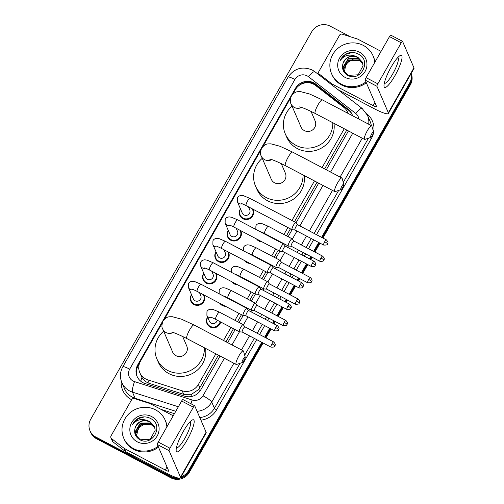<?xml version="1.0" encoding="UTF-8"?>
<svg xmlns="http://www.w3.org/2000/svg" width="504" height="504" viewBox="0 0 504 504"><rect width="100%" height="100%" fill="white"/><g stroke="black" fill="none" stroke-linecap="round" stroke-linejoin="round"><path stroke-width="0.76" d="M269.621 236.168A7.226 6.974 156.7 0 1 269.52 236.597M262.25 241.964A7.226 6.974 156.7 0 1 256.599 238.991M257.387 257.626A7.226 6.974 156.7 0 1 257.279 258.048M250.009 263.416A7.226 6.974 156.7 0 1 244.358 260.448M245.146 279.077A7.226 6.974 156.7 0 1 245.045 279.506M237.775 284.867A7.226 6.974 156.7 0 1 232.124 281.9M232.911 300.529A7.226 6.974 156.7 0 1 232.81 300.957M225.54 306.325A7.226 6.974 156.7 0 1 219.889 303.351M220.67 321.987A7.226 6.974 156.7 0 1 206.987 323.618A7.226 6.974 156.7 0 1 207.617 317.073M203.893 294.953A7.226 6.974 156.7 0 1 193.99 304.555A7.226 6.974 156.7 0 1 191.507 294.67M216.134 273.496A7.226 6.974 156.7 0 1 206.224 283.103A7.226 6.974 156.7 0 1 203.748 273.212M252.844 209.135A7.226 6.974 156.7 0 1 242.934 218.736A7.226 6.974 156.7 0 1 240.458 208.851M240.603 230.586A7.226 6.974 156.7 0 1 230.7 240.194A7.226 6.974 156.7 0 1 228.218 230.309M228.369 252.044A7.226 6.974 156.7 0 1 218.465 261.645A7.226 6.974 156.7 0 1 215.983 251.761M348.081 113.4A13.551 13.079 -23.3 0 0 347.71 112.417A13.551 13.079 -23.3 0 0 343.822 107.402L315.636 85.497A13.551 13.079 -23.3 0 0 313.702 84.25A13.551 13.079 -23.3 0 0 295.338 89.699L292.767 94.198M162.175 323.152L140.503 361.147A13.551 13.079 -23.3 0 0 139.791 372.676L141.933 377.401C143.659 380.293 146.103 382.284 149.272 383.368L183.689 394.349L191.533 394.279L198.544 389.573L199.804 387.74L218.396 355.137M226.012 341.788L233.472 328.709M237.504 321.647L241.466 314.691M245.498 307.629L245.713 307.257M249.738 300.189L253.707 293.24M257.739 286.171L257.947 285.806M261.979 278.737L265.942 271.788M269.974 264.72L270.182 264.348M274.214 257.279L278.183 250.331M282.209 243.262L282.423 242.897M286.455 235.828L290.417 228.879M294.449 221.81L317.003 182.272M324.614 168.922L346.777 130.07M139.791 372.676A13.551 13.079 -23.3 0 0 147.754 379.827L182.171 390.814A13.551 13.079 -23.3 0 0 198.393 384.47L215.882 353.814M223.493 340.465L230.952 327.386M234.984 320.323L238.953 313.368M242.978 306.306L243.193 305.934M247.225 298.866L251.187 291.917M255.219 284.848L255.427 284.483M259.459 277.414L263.422 270.465M267.454 263.397L267.668 263.025M271.694 255.956L275.663 249.007M279.695 241.939L279.903 241.573M283.935 234.505L287.897 227.556M291.929 220.487L314.483 180.949M322.1 167.599L344.257 128.747M290.556 98.078L262.993 146.399M260.782 150.28L164.392 319.271M352.567 115.763A13.551 13.079 -23.3 0 0 352.057 114.345A13.551 13.079 -23.3 0 0 348.169 109.33L315.756 84.13A13.551 13.079 -23.3 0 0 313.822 82.883A13.551 13.079 -23.3 0 0 295.457 88.332L137.743 364.833A13.551 13.079 -23.3 0 0 137.038 376.356A13.551 13.079 -23.3 0 0 144.995 383.512L184.577 396.144A13.551 13.079 -23.3 0 0 200.8 389.8L220.072 356.019M297.832 86.524A13.551 13.079 156.7 0 1 314.194 83.752A13.551 13.079 156.7 0 1 316.134 85.006L348.548 110.2A13.551 13.079 156.7 0 1 352.233 114.78M411.062 73.678A13.551 13.079 156.7 0 1 409.639 83.009L321.602 237.352M176.621 477.635A13.551 13.079 156.7 0 1 170.169 476.104L95.823 437.037A13.551 13.079 156.7 0 1 90.002 430.775A13.551 13.079 156.7 0 1 90.714 419.252L311.818 31.607A13.551 13.079 156.7 0 1 330.189 26.158L350.324 36.742M261.746 342.292L188.534 470.648A13.551 13.079 156.7 0 1 181.112 476.828M318.692 242.462L313.608 251.37M310.697 256.479L309.362 258.81M306.451 263.913L301.367 272.828M298.456 277.931L297.127 280.262M294.216 285.365L289.132 294.279M286.222 299.382L284.892 301.72M281.975 306.823L276.891 315.737M273.981 320.84L272.651 323.171M269.741 328.274L264.657 337.189M411.157 73.515A13.551 13.079 156.7 0 1 410.017 83.878L322.27 237.705L410.017 83.878A13.551 13.079 156.7 0 0 411.157 73.515M263.088 342.997L189.284 472.393A13.551 13.079 156.7 0 1 170.919 477.842L96.573 438.776L96.201 437.907A13.551 13.079 156.7 0 1 90.38 431.644A13.551 13.079 156.7 0 0 96.201 437.907L170.541 476.973L96.201 437.907L95.823 437.037M189.284 472.393L188.906 471.524A13.551 13.079 156.7 0 1 180.344 478.05A13.551 13.079 156.7 0 0 188.906 471.524L262.414 342.644L188.906 471.524L188.534 470.648M179.619 478.22A13.551 13.079 156.7 0 1 170.541 476.973A13.551 13.079 156.7 0 0 179.619 478.22M319.36 242.808L314.276 251.723L319.36 242.808M311.365 256.832L310.036 259.163L311.365 256.832M307.125 264.266L302.041 273.181L307.125 264.266M299.13 278.284L297.795 280.615L299.13 278.284M294.884 285.718L289.8 294.632L294.884 285.718M286.889 299.735L285.56 302.066L286.889 299.735M282.649 307.175L277.565 316.084L282.649 307.175M274.655 321.193L273.326 323.524L274.655 321.193M270.409 328.627L265.325 337.541L270.409 328.627M227.682 342.67L235.148 329.591M239.173 322.522L243.148 315.561A4.064 0.838 117.7 0 1 243.079 315.542A4.064 0.838 117.7 0 1 242.985 315.428A4.064 0.838 117.7 0 1 244.553 310.962A4.064 0.838 117.7 0 1 246.866 308.341A4.064 0.838 117.7 0 1 246.922 308.391A4.064 0.838 117.7 0 1 246.96 308.454M247.105 308.618L247.382 308.139M251.414 301.071L255.383 294.109M259.346 287.167L259.617 286.682M263.649 279.613L267.624 272.651A4.064 0.838 117.7 0 1 267.555 272.632A4.064 0.838 117.7 0 1 267.46 272.519A4.064 0.838 117.7 0 1 269.023 268.052A4.064 0.838 117.7 0 1 271.335 265.438A4.064 0.838 117.7 0 1 271.398 265.482A4.064 0.838 117.7 0 1 271.435 265.551M271.58 265.709L271.858 265.23M275.89 258.161L279.859 251.2M283.815 244.257L284.092 243.772M288.124 236.71L292.093 229.748A4.064 0.838 117.7 0 1 292.03 229.723A4.064 0.838 117.7 0 1 291.929 229.61A4.064 0.838 117.7 0 1 293.498 225.149A4.064 0.838 117.7 0 1 295.81 222.529A4.064 0.838 117.7 0 1 295.867 222.573A4.064 0.838 117.7 0 1 295.911 222.642M296.056 222.806L318.673 183.147M326.29 169.798L348.447 130.946M137.233 376.79A13.551 13.079 156.7 0 1 138.121 365.702L139.558 363.182M96.573 438.776A13.551 13.079 156.7 0 1 90.752 432.514L90.002 430.775M411.195 73.452A13.551 13.079 156.7 0 1 410.388 84.748L322.944 238.058M320.027 243.161L314.943 252.076M312.033 257.179L310.703 259.516M307.793 264.619L302.709 273.533M299.798 278.636L298.469 280.967M295.558 286.07L290.474 294.985M287.563 300.088L286.228 302.419M283.317 307.528L278.233 316.436M275.323 321.546L273.993 323.877M271.083 328.98L265.999 337.894M365.961 81.862A22.585 21.798 156.7 0 1 341.277 84.155A22.585 21.798 156.7 0 1 331.575 73.723A22.585 21.798 156.7 0 1 337.422 48.768A22.585 21.798 156.7 0 1 363.371 45.429A22.585 21.798 156.7 0 1 373.073 55.862A22.585 21.798 156.7 0 1 374.718 62.502M366.332 82.738A22.585 21.798 156.7 0 1 341.655 85.025A22.585 21.798 156.7 0 1 331.953 74.592L331.575 73.723M359.528 52.17A14.729 14.213 156.7 0 1 365.079 71.492A14.729 14.213 156.7 0 1 345.127 77.414A14.729 14.213 156.7 0 1 339.57 58.092A14.729 14.213 156.7 0 1 359.528 52.17M347.344 75.102C360.209 82.958 372.185 60.921 358.779 54.287C355.244 52.303 351.521 51.956 347.603 53.241C344.219 54.69 341.781 57.059 340.301 60.348C344.226 55.282 349.247 53.909 355.377 56.234A10.212 9.853 156.7 0 0 343.022 63.435C341.643 68.38 343.085 72.267 347.344 75.102M362.332 62.219L357.96 57.525C351.061 54.911 346.084 56.876 343.022 63.435M362.527 62.748L358.401 58.565L348.151 58.685L343.06 67.208L343.797 70.806L348.119 75.38L358.174 74.794L363.069 65.81L362.256 62.042L357.809 57.185L355.377 56.234M362.59 62.924L358.552 58.911L348.296 59.031L343.205 67.555L343.873 70.982M362.792 63.655L359.144 60.291L348.894 60.411L343.804 68.935L344.213 71.65M362.748 63.473L358.999 59.945L348.743 60.064L343.652 68.588L344.125 71.486M344.509 72.141A10.212 9.853 156.7 0 1 344.434 71.801L344.509 72.141M344.434 71.801L346.009 63.573L353.424 59.05M373.073 55.862L373.445 56.731A22.585 21.798 156.7 0 1 374.951 62.099M352.227 52.479L345.801 54.319L340.301 60.348M391.148 67.057A18.068 3.736 -62.3 0 1 399.634 55.887A18.068 3.736 -62.3 0 1 401.631 60.077A18.068 3.736 -62.3 0 1 394.89 75.764A18.068 3.736 -62.3 0 1 383.991 85.661A18.068 3.736 -62.3 0 1 391.148 67.057M384.319 83.128A14.458 2.986 117.7 0 0 384.489 83.255A14.458 2.986 117.7 0 0 392.711 73.943A14.458 2.986 117.7 0 0 397.94 57.664A14.458 2.986 117.7 0 0 397.738 57.595M332.583 85.46L331.909 83.891L319.423 74.189A2.262 2.18 -23.3 0 1 318.893 71.429L339.551 35.223A2.262 2.18 -23.3 0 1 342.254 34.165L357.5 39.029A2.262 2.18 -23.3 0 1 357.859 39.18L381.068 51.377M337.957 89.636L374.548 108.864A18.068 2.917 -150.3 0 0 388.376 113.463A18.068 2.917 -150.3 0 0 388.326 112.732L376.948 86.297L365.211 80.13L376.589 106.565A4.517 0.731 29.7 0 1 376.601 106.747A4.517 0.731 29.7 0 1 373.143 105.601L332.231 84.099L332.936 85.73M388.376 113.463L413.998 68.544A18.068 2.917 -150.3 0 0 413.948 67.813L402.57 41.378A2.262 0.466 117.7 0 0 402.52 41.315A2.262 0.466 117.7 0 0 401.234 42.771L389.498 36.603A2.262 0.466 -62.3 0 1 390.783 35.148A2.262 0.466 -62.3 0 1 390.833 35.211M365.211 80.13A2.262 0.466 -62.3 0 1 366.08 77.647L377.824 83.815L401.234 42.771M377.824 83.815A2.262 0.466 117.7 0 0 376.948 86.297M366.08 77.647L389.498 36.603M331.909 83.891A2.262 2.18 -23.3 0 0 332.231 84.099M371.687 133.894A3.163 0.655 117.7 0 0 370.705 137.453A3.163 0.655 117.7 0 0 372.343 135.418A3.163 0.655 117.7 0 0 373.577 131.985A3.163 0.655 117.7 0 0 371.687 133.894M370.705 137.453L364.909 139.4A7.68 1.588 -62.3 0 1 364.531 139.4A7.68 1.588 -62.3 0 1 367.309 130.75A7.68 1.588 -62.3 0 1 371.675 125.798A7.68 1.588 -62.3 0 1 371.895 126.107L373.577 131.985M299.445 106.942C301.411 107.05 306.671 109.236 315.233 113.495A7.68 1.588 117.7 0 1 318.011 104.845A7.68 1.588 117.7 0 1 322.377 99.893L309.714 94.046L300.642 91.627C297.184 91.816 295.438 90.972 291.4 95.987C290.052 99.679 289.945 102.325 291.085 103.918L301.039 127.052A7.68 7.409 -23.3 0 0 313.16 129.465A7.68 7.409 -23.3 0 0 315.145 120.979L311.006 111.359M332.798 122.718A24.847 23.978 156.7 0 1 320.846 144.339A24.847 23.978 156.7 0 1 295.942 145.316A24.847 23.978 156.7 0 1 285.27 133.837A24.847 23.978 156.7 0 1 292.024 106.105M333.976 123.341A24.847 23.978 156.7 0 1 323.398 146.859A24.847 23.978 156.7 0 1 297.347 148.579A24.847 23.978 156.7 0 1 286.675 137.101L285.27 133.837M341.914 186.096A3.163 0.655 117.7 0 0 340.924 189.655A3.163 0.655 117.7 0 0 342.569 187.62A3.163 0.655 117.7 0 0 343.804 184.187A3.163 0.655 117.7 0 0 341.914 186.096M340.924 189.655L335.135 191.602A7.68 1.588 -62.3 0 1 334.757 191.602A7.68 1.588 -62.3 0 1 337.535 182.952A7.68 1.588 -62.3 0 1 341.901 178A7.68 1.588 -62.3 0 1 342.115 178.309L343.804 184.187M269.672 159.144C271.631 159.251 276.898 161.438 285.459 165.696A7.68 1.588 117.7 0 1 288.231 157.046A7.68 1.588 117.7 0 1 292.603 152.095L279.941 146.248L270.868 143.829C267.41 144.018 265.658 143.174 261.626 148.189C260.272 151.88 260.171 154.526 261.305 156.12L271.265 179.254A7.68 7.409 -23.3 0 0 283.38 181.667A7.68 7.409 -23.3 0 0 285.371 173.181L281.232 163.561M303.017 174.919A24.847 23.978 156.7 0 1 291.073 196.541A24.847 23.978 156.7 0 1 266.169 197.518A24.847 23.978 156.7 0 1 255.496 186.039A24.847 23.978 156.7 0 1 262.25 158.306M304.196 175.543A24.847 23.978 156.7 0 1 293.624 199.061A24.847 23.978 156.7 0 1 267.574 200.781A24.847 23.978 156.7 0 1 256.901 189.302L255.496 186.039M243.312 358.968A3.163 0.655 117.7 0 0 242.323 362.527A3.163 0.655 117.7 0 0 243.968 360.486A3.163 0.655 117.7 0 0 245.196 357.053A3.163 0.655 117.7 0 0 243.312 358.968M242.323 362.527L236.527 364.474A7.68 1.588 -62.3 0 1 236.156 364.468A7.68 1.588 -62.3 0 1 238.928 355.824A7.68 1.588 -62.3 0 1 243.3 350.872A7.68 1.588 -62.3 0 1 243.514 351.181L245.196 357.053M171.064 332.016C173.029 332.123 178.29 334.303 186.852 338.562A7.68 1.588 117.7 0 1 189.63 329.918A7.68 1.588 117.7 0 1 193.996 324.967L181.339 319.114L172.267 316.701C168.802 316.89 167.057 316.046 163.019 321.061C161.671 324.752 161.564 327.398 162.704 328.992L172.658 352.126A7.68 7.409 -23.3 0 0 184.779 354.533A7.68 7.409 -23.3 0 0 186.77 346.053L182.624 336.433M204.416 347.791A24.847 23.978 156.7 0 1 192.471 369.413A24.847 23.978 156.7 0 1 167.561 370.383A24.847 23.978 156.7 0 1 156.889 358.911A24.847 23.978 156.7 0 1 163.643 331.178M205.594 348.409A24.847 23.978 156.7 0 1 195.023 371.927A24.847 23.978 156.7 0 1 168.966 373.653A24.847 23.978 156.7 0 1 158.294 362.174L156.889 358.911M248.434 206.816L249.738 209.847A4.064 3.925 156.7 0 1 244.018 214.937A4.064 3.925 156.7 0 1 242.267 213.06L237.359 201.663L237.416 197.914C237.894 196.522 239.243 195.697 241.441 195.451L243.596 195.741L249.877 198.387A4.064 0.838 117.7 0 0 247.565 201.008A4.064 0.838 117.7 0 0 247.439 201.228A4.064 0.838 117.7 0 0 246.097 205.588L292.03 229.723M252.139 208.763A6.779 6.539 156.7 0 1 243.067 218.131A6.779 6.539 156.7 0 1 240.578 209.129M297.675 224.797A2.936 0.605 117.7 0 0 297.631 224.759A2.936 0.605 117.7 0 0 295.961 226.655A2.936 0.605 117.7 0 0 294.834 229.874A2.936 0.605 117.7 0 0 294.903 229.956A2.936 0.605 117.7 0 0 294.953 229.975M236.2 228.274L237.497 231.298A4.064 3.925 156.7 0 1 231.777 236.395A4.064 3.925 156.7 0 1 230.032 234.518L225.124 223.114L225.175 219.372C225.66 217.974 227.002 217.155 229.207 216.903L231.361 217.199L237.642 219.845A4.064 0.838 117.7 0 0 235.324 222.466A4.064 0.838 117.7 0 0 235.204 222.686A4.064 0.838 117.7 0 0 233.856 227.039L279.789 251.181A4.064 0.838 117.7 0 0 279.865 251.2L282.687 251.427M239.898 230.215A6.779 6.539 156.7 0 1 230.826 239.589A6.779 6.539 156.7 0 1 228.337 230.58M283.67 244.094A4.064 0.838 117.7 0 0 283.632 244.031A4.064 0.838 117.7 0 0 283.576 243.98A4.064 0.838 117.7 0 0 281.264 246.601A4.064 0.838 117.7 0 0 279.695 251.068A4.064 0.838 117.7 0 0 279.789 251.181M285.44 246.248A2.936 0.605 117.7 0 0 285.396 246.217A2.936 0.605 117.7 0 0 283.727 248.107A2.936 0.605 117.7 0 0 282.593 251.332A2.936 0.605 117.7 0 0 282.662 251.414A2.936 0.605 117.7 0 0 282.719 251.427M223.959 249.726L225.263 252.756A4.064 3.925 156.7 0 1 219.542 257.846A4.064 3.925 156.7 0 1 217.797 255.969L212.89 244.566L212.94 240.824C213.419 239.431 214.767 238.606 216.972 238.354L219.127 238.65L225.401 241.296A4.064 0.838 117.7 0 0 223.089 243.917A4.064 0.838 117.7 0 0 222.963 244.138A4.064 0.838 117.7 0 0 221.621 248.497L267.555 272.632M227.663 251.672A6.779 6.539 156.7 0 1 218.591 261.041A6.779 6.539 156.7 0 1 216.103 252.038M273.2 267.706A2.936 0.605 117.7 0 0 273.162 267.668A2.936 0.605 117.7 0 0 271.492 269.558A2.936 0.605 117.7 0 0 270.358 272.784A2.936 0.605 117.7 0 0 270.428 272.866A2.936 0.605 117.7 0 0 270.478 272.885M211.724 271.177L213.028 274.207A4.064 3.925 156.7 0 1 207.302 279.304A4.064 3.925 156.7 0 1 205.556 277.421L200.649 266.024L200.705 262.275C201.184 260.883 202.526 260.064 204.731 259.812L206.886 260.102L213.167 262.754A4.064 0.838 117.7 0 0 210.855 265.369A4.064 0.838 117.7 0 0 210.729 265.595A4.064 0.838 117.7 0 0 209.381 269.949L255.32 294.09A4.064 0.838 117.7 0 0 255.389 294.109L258.212 294.336A2.936 0.605 117.7 0 0 258.243 294.336M215.422 273.124A6.779 6.539 156.7 0 1 206.35 282.498A6.779 6.539 156.7 0 1 203.862 273.489M259.195 287.003A4.064 0.838 117.7 0 0 259.157 286.94A4.064 0.838 117.7 0 0 259.1 286.889A4.064 0.838 117.7 0 0 256.788 289.51A4.064 0.838 117.7 0 0 255.219 293.971A4.064 0.838 117.7 0 0 255.32 294.09M260.965 289.157A2.936 0.605 117.7 0 0 260.921 289.12A2.936 0.605 117.7 0 0 259.251 291.016A2.936 0.605 117.7 0 0 258.124 294.242A2.936 0.605 117.7 0 0 258.193 294.323L286.908 309.412C292.169 309.67 290.096 308.095 290.827 308.265A2.936 0.473 29.7 0 0 290.821 308.152A2.936 0.473 -150.3 0 0 287.973 306.104A2.936 0.605 117.7 0 0 286.908 309.412M199.483 292.635L200.787 295.665A4.064 3.925 156.7 0 1 195.067 300.756A4.064 3.925 156.7 0 1 193.322 298.878L188.414 287.475L188.464 283.733C188.95 282.341 190.292 281.516 192.496 281.264L194.651 281.56L200.926 284.206A4.064 0.838 117.7 0 0 198.614 286.826A4.064 0.838 117.7 0 0 198.494 287.047A4.064 0.838 117.7 0 0 197.146 291.406L243.079 315.542M203.188 294.575A6.779 6.539 156.7 0 1 194.116 303.95A6.779 6.539 156.7 0 1 191.627 294.941M248.724 310.609A2.936 0.605 117.7 0 0 248.686 310.577A2.936 0.605 117.7 0 0 247.017 312.467A2.936 0.605 117.7 0 0 245.883 315.693A2.936 0.605 117.7 0 0 245.952 315.775A2.936 0.605 117.7 0 0 246.009 315.788M292.169 238.896A4.064 0.838 117.7 0 0 292.131 238.827A4.064 0.838 117.7 0 0 292.074 238.783A4.064 0.838 117.7 0 0 289.598 241.693A4.064 0.838 117.7 0 0 288.193 245.864A4.064 0.838 117.7 0 0 288.288 245.977A4.064 0.838 117.7 0 0 288.364 246.002L291.186 246.223M260.581 241.088A6.779 6.539 156.7 0 1 257.928 239.69M292.131 238.827L293.92 241.025A2.936 0.605 117.7 0 0 293.895 241.013A2.936 0.605 117.7 0 0 292.226 242.909A2.936 0.605 117.7 0 0 291.091 246.128A2.936 0.605 117.7 0 0 291.161 246.21A2.936 0.605 117.7 0 0 291.218 246.229M266.112 234.322A4.064 3.925 156.7 0 1 266.024 234.757M269.086 235.891A6.779 6.539 156.7 0 1 268.978 236.313M279.928 260.348A4.064 0.838 117.7 0 0 279.89 260.284A4.064 0.838 117.7 0 0 279.833 260.234A4.064 0.838 117.7 0 0 277.358 263.145A4.064 0.838 117.7 0 0 275.953 267.322A4.064 0.838 117.7 0 0 276.053 267.435A4.064 0.838 117.7 0 0 276.123 267.454L278.951 267.681A2.936 0.605 117.7 0 1 278.926 267.668A2.936 0.605 117.7 0 1 278.857 267.586A2.936 0.605 117.7 0 1 279.985 264.361A2.936 0.605 117.7 0 1 281.654 262.471A2.936 0.605 117.7 0 1 281.698 262.502M248.346 262.54A6.779 6.539 156.7 0 1 245.694 261.148M253.871 255.78A4.064 3.925 156.7 0 1 253.783 256.215M256.845 257.342A6.779 6.539 156.7 0 1 256.744 257.764M267.693 281.805A4.064 0.838 117.7 0 0 267.656 281.736A4.064 0.838 117.7 0 0 267.599 281.692A4.064 0.838 117.7 0 0 265.123 284.603A4.064 0.838 117.7 0 0 263.718 288.773A4.064 0.838 117.7 0 0 263.812 288.887A4.064 0.838 117.7 0 0 263.888 288.905L266.711 289.132M236.111 283.991A6.779 6.539 156.7 0 1 233.453 282.599M269.464 283.96A2.936 0.605 117.7 0 0 269.419 283.922A2.936 0.605 117.7 0 0 267.75 285.812A2.936 0.605 117.7 0 0 266.616 289.038A2.936 0.605 117.7 0 0 266.685 289.12A2.936 0.605 117.7 0 0 266.742 289.139M241.637 277.231A4.064 3.925 156.7 0 1 241.548 277.666M244.61 278.794A6.779 6.539 156.7 0 1 244.509 279.222M255.459 303.257A4.064 0.838 117.7 0 0 255.421 303.194A4.064 0.838 117.7 0 0 255.358 303.143A4.064 0.838 117.7 0 0 252.882 306.054A4.064 0.838 117.7 0 0 251.483 310.225A4.064 0.838 117.7 0 0 251.578 310.338A4.064 0.838 117.7 0 0 251.654 310.363L254.476 310.59A2.936 0.605 117.7 0 1 254.451 310.577A2.936 0.605 117.7 0 1 254.381 310.495A2.936 0.605 117.7 0 1 255.509 307.27A2.936 0.605 117.7 0 1 257.185 305.374A2.936 0.605 117.7 0 1 257.223 305.411M223.871 305.449A6.779 6.539 156.7 0 1 221.218 304.051M229.402 298.689A4.064 3.925 156.7 0 1 229.307 299.118M232.376 300.252A6.779 6.539 156.7 0 1 232.268 300.674M217.161 320.141A4.064 3.925 156.7 0 1 209.425 321.281L206.898 315.409L206.949 311.661C207.434 310.269 208.776 309.45 210.981 309.198L213.135 309.488L219.41 312.14A4.064 0.838 117.7 0 0 216.978 314.981A4.064 0.838 117.7 0 0 215.536 319.221A4.064 0.838 117.7 0 0 215.63 319.334L239.343 331.796A4.064 0.838 117.7 0 0 239.413 331.815L242.235 332.041M243.218 324.708A4.064 0.838 117.7 0 0 243.18 324.645A4.064 0.838 117.7 0 0 243.123 324.595A4.064 0.838 117.7 0 0 240.647 327.506A4.064 0.838 117.7 0 0 239.243 331.682A4.064 0.838 117.7 0 0 239.343 331.796M220.135 321.703A6.779 6.539 156.7 0 1 207.308 323.221A6.779 6.539 156.7 0 1 207.73 317.35M244.988 326.863A2.936 0.605 117.7 0 0 244.944 326.831A2.936 0.605 117.7 0 0 243.274 328.721A2.936 0.605 117.7 0 0 242.141 331.947A2.936 0.605 117.7 0 0 242.216 332.029A2.936 0.605 117.7 0 0 242.267 332.041M183.292 431.462A18.068 3.736 -62.3 0 1 191.778 420.292A18.068 3.736 -62.3 0 1 193.775 424.481A18.068 3.736 -62.3 0 1 187.041 440.168A18.068 3.736 -62.3 0 1 176.135 450.066A18.068 3.736 -62.3 0 1 183.292 431.462M176.469 447.533A14.458 2.986 117.7 0 0 176.633 447.665A14.458 2.986 117.7 0 0 184.855 438.348A14.458 2.986 117.7 0 0 190.084 422.069A14.458 2.986 117.7 0 0 189.882 422.006M124.053 448.302A2.262 2.18 -23.3 0 0 124.381 448.51L125.786 451.773A2.262 2.18 156.7 0 1 125.458 451.565L124.053 448.302L111.573 438.593A2.262 2.18 -23.3 0 1 111.044 435.84L131.695 399.628A2.262 2.18 -23.3 0 1 134.398 398.57L149.644 403.439A2.262 2.18 -23.3 0 1 150.003 403.584L173.212 415.781M125.786 451.773L166.698 473.269A18.068 2.917 -150.3 0 0 180.52 477.874A18.068 2.917 -150.3 0 0 180.476 477.143L169.098 450.702L157.355 444.534L168.733 470.975A4.517 0.731 29.7 0 1 168.746 471.158A4.517 0.731 29.7 0 1 165.293 470.005L124.381 448.51M125.458 451.565L112.978 441.857A2.262 2.18 156.7 0 1 112.329 441.025L110.924 437.762M180.52 477.874L206.142 432.949A18.068 2.917 -150.3 0 0 206.098 432.218L194.72 405.783A2.262 0.466 117.7 0 0 194.664 405.72A2.262 0.466 117.7 0 0 193.379 407.175L181.642 401.008A2.262 0.466 -62.3 0 1 182.927 399.552A2.262 0.466 -62.3 0 1 182.983 399.615M157.355 444.534A2.262 0.466 -62.3 0 1 158.231 442.058L169.968 448.226L193.379 407.175M169.968 448.226A2.262 0.466 117.7 0 0 169.098 450.702M158.231 442.058L181.642 401.008M158.105 446.273A22.585 21.798 156.7 0 1 133.428 448.56A22.585 21.798 156.7 0 1 123.726 438.127A22.585 21.798 156.7 0 1 129.566 413.173A22.585 21.798 156.7 0 1 155.516 409.834A22.585 21.798 156.7 0 1 165.218 420.273A22.585 21.798 156.7 0 1 166.868 426.913M158.477 447.142A22.585 21.798 156.7 0 1 133.799 449.429A22.585 21.798 156.7 0 1 124.097 438.997L123.726 438.127M151.673 416.575A14.729 14.213 156.7 0 1 157.223 435.903A14.729 14.213 156.7 0 1 137.271 441.825A14.729 14.213 156.7 0 1 131.714 422.497A14.729 14.213 156.7 0 1 151.673 416.575M139.495 439.513C152.353 447.369 164.329 425.326 150.929 418.698C147.388 416.714 143.665 416.361 139.747 417.646C136.363 419.101 133.932 421.47 132.445 424.759C136.37 419.693 141.397 418.32 147.521 420.645A10.212 9.853 156.7 0 0 135.167 427.839C133.787 432.785 135.23 436.672 139.495 439.513M154.476 426.623L150.104 421.936C143.205 419.315 138.228 421.281 135.167 427.839M154.671 427.153L150.551 422.969L140.295 423.095L135.204 431.613L135.948 435.217L140.269 439.784L150.324 439.204L155.213 430.221L154.4 426.453L149.953 421.59L147.521 420.645M154.734 427.335L150.696 423.316L140.446 423.436L135.356 431.959L136.023 435.387M154.942 428.066L151.294 424.696L141.038 424.822L135.948 433.339L136.363 436.061M154.892 427.877L151.143 424.355L140.893 424.475L135.797 432.999L136.269 435.891M136.66 436.552A10.212 9.853 156.7 0 1 136.578 436.206L136.653 436.546M136.578 436.206L138.153 427.978L145.568 423.454M165.218 420.273L165.596 421.142A22.585 21.798 156.7 0 1 167.101 426.504M144.371 416.884L137.945 418.723L132.445 424.759M140.78 381.257A13.551 2.375 -72.3 0 1 141.933 377.401M351.502 115.202A13.551 3.137 -52.1 0 1 352.145 114.597M200.334 390.562A13.551 2.186 -150.3 0 0 198.544 389.573M310.911 83.16A13.551 3.137 -52.1 0 1 311.441 82.681M190.84 396.623A13.551 2.375 -72.3 0 1 191.533 394.279M138.789 368.481A13.551 2.186 -150.3 0 0 137.189 367.706M199.804 387.74L198.393 384.47M183.689 394.349L182.171 390.814M149.272 383.368L147.754 379.827M295.747 89.019L295.457 88.332M358.873 119.07A9.034 8.719 -23.3 0 0 355.654 113.387L308.442 76.684A9.034 8.719 -23.3 0 0 307.15 75.852A9.034 8.719 -23.3 0 0 294.909 79.487L129.685 369.155A9.034 8.719 -23.3 0 0 133.094 381.011A9.034 8.719 -23.3 0 0 134.518 381.61L192.169 400.006A9.034 8.719 -23.3 0 0 202.986 395.779L224.374 358.281M308.442 76.684A9.034 2.092 -52.1 0 1 314.924 71.732L312.291 70.031C302.305 65.942 294.21 68.33 287.998 77.188A9.034 1.455 29.7 0 1 294.909 79.487M178.353 406.772L132.464 392.125A18.068 17.438 156.7 0 1 129.61 390.934A18.068 17.438 156.7 0 1 121.848 382.586L124.52 388.786A18.068 17.438 -23.3 0 0 132.281 397.133A18.068 17.438 -23.3 0 0 135.135 398.324L175.77 411.296M135.154 398.815A2.262 0.397 107.7 0 0 135.135 398.324L132.464 392.125A9.034 1.588 -72.3 0 1 134.518 381.61M366.673 113.696A20.33 19.618 156.7 0 1 371.391 138.474L316.512 234.681M313.601 239.784L308.517 248.699M305.607 253.802L304.277 256.139M301.367 261.242L296.283 270.157M293.372 275.26L292.043 277.591M289.132 282.694L284.048 291.608M281.131 296.711L279.802 299.042M276.891 304.151L271.807 313.06M268.897 318.169L267.567 320.5M264.657 325.603L259.573 334.517M256.662 339.62L216.607 409.84A20.33 19.618 156.7 0 1 200.913 420.172M174.422 413.664L161.053 409.393M131.638 399.729A20.33 19.618 156.7 0 1 121.218 380.879M409.639 83.009L410.388 84.748M170.169 476.104L170.919 477.842M371.322 125.616A18.068 17.438 -23.3 0 0 370.15 121.533L367.479 115.334A18.068 17.438 156.7 0 1 368.707 124.242M233.875 363.271L211.749 402.066L214.414 408.271L240.074 363.283M202.986 395.779A9.034 1.455 29.7 0 1 211.749 402.066A18.068 17.438 156.7 0 1 197.102 411.321M199.773 417.526A18.068 17.438 -23.3 0 0 214.414 408.271A2.262 0.365 -150.3 0 0 216.607 409.84M362.256 138.203L340.093 177.055M332.476 190.405L309.368 230.927M306.451 236.029L301.367 244.944M298.456 250.047L297.127 252.378M294.216 257.481L289.132 266.396M286.222 271.498L284.892 273.836M281.982 278.939L276.898 287.853M273.981 292.956L272.651 295.287M269.741 300.39L264.657 309.305M261.746 314.408L260.417 316.739M257.506 321.848L252.422 330.756M249.512 335.866L241.492 349.921M244.673 355.226L254.287 338.373M257.197 333.27L262.282 324.356M265.192 319.252L266.522 316.915M269.432 311.812L274.516 302.898M277.427 297.795L278.756 295.464M281.667 290.361L286.751 281.446M289.668 276.343L290.997 274.012M293.908 268.903L298.992 259.995M301.902 254.885L303.232 252.554M306.142 247.451L311.226 238.537M314.137 233.434L338.682 190.411M343.274 182.353L368.456 138.209M231.991 344.931L239.469 331.821M243.401 324.916L248.006 316.852M250.916 311.749L251.704 310.363M255.641 303.465L260.24 295.401M263.151 290.291L263.938 288.912M267.876 282.013L272.481 273.943M275.392 268.84L276.179 267.46M280.117 260.555L284.716 252.491M287.627 247.388L288.414 246.002M292.351 239.104L296.951 231.04M299.861 225.931L322.976 185.409M330.593 172.059L352.756 133.207M370.056 137.674A2.262 0.365 -150.3 0 0 371.391 138.474M190.978 403.786A9.034 1.588 -72.3 0 1 192.169 400.006M355.654 113.387A9.034 2.092 -52.1 0 1 362.137 108.429L314.924 71.732M287.998 77.188L122.774 366.855A9.034 1.455 29.7 0 1 129.685 369.155M316.134 85.006L315.756 84.13M348.548 110.2L348.169 109.33M138.121 365.702L137.743 364.833M388.326 112.732L413.948 67.813M373.143 105.601L374.869 102.577M319.423 74.189L320.097 75.751M291.085 103.918A7.68 7.409 -23.3 0 0 301.562 107.459M261.305 156.12A7.68 7.409 -23.3 0 0 271.788 159.661M162.704 328.992A7.68 7.409 -23.3 0 0 173.187 332.533M324.683 241.744A2.936 0.473 -150.3 0 1 327.531 243.785A2.936 0.473 29.7 0 1 327.537 243.904C327.266 243.155 329.446 243.401 326.353 239.854A2.936 0.605 117.7 0 0 324.683 241.744A2.936 0.605 117.7 0 0 323.618 245.051L294.903 229.956M242.203 203.818A4.064 3.925 156.7 0 1 237.359 201.663M312.448 263.195A2.936 0.473 -150.3 0 1 315.296 265.243A2.936 0.473 29.7 0 1 315.302 265.362C315.031 264.606 317.211 264.858 314.118 261.305A2.936 0.605 117.7 0 0 312.448 263.195A2.936 0.605 117.7 0 0 311.384 266.503L282.662 251.414M229.969 225.275A4.064 3.925 156.7 0 1 225.124 223.114M300.208 284.653A2.936 0.473 -150.3 0 1 303.055 286.694A2.936 0.473 29.7 0 1 303.062 286.814C302.791 286.058 304.977 286.31 301.877 282.757A2.936 0.605 117.7 0 0 300.208 284.653A2.936 0.605 117.7 0 0 299.149 287.96L270.428 272.866M217.728 246.727A4.064 3.925 156.7 0 1 212.89 244.566M290.827 308.265C290.556 307.516 292.736 307.761 289.642 304.214A2.936 0.605 117.7 0 0 287.973 306.104M205.493 268.178A4.064 3.925 156.7 0 1 200.649 266.024M275.732 327.562A2.936 0.473 -150.3 0 1 278.58 329.603A2.936 0.473 29.7 0 1 278.586 329.723C278.315 328.967 280.501 329.219 277.402 325.666A2.936 0.605 117.7 0 0 275.732 327.562A2.936 0.605 117.7 0 0 274.674 330.863L245.952 315.775M193.252 289.636A4.064 3.925 156.7 0 1 188.414 287.475M320.941 257.998A2.936 0.473 -150.3 0 1 323.789 260.039A2.936 0.473 29.7 0 1 323.795 260.159C323.524 259.409 325.71 259.654 322.61 256.108A2.936 0.605 117.7 0 0 320.941 257.998A2.936 0.605 117.7 0 0 319.882 261.305L291.161 246.21M255.843 229.591L255.9 225.849C256.378 224.456 257.72 223.631 259.925 223.379L262.08 223.675L268.361 226.321A4.064 0.838 117.7 0 0 265.923 229.162A4.064 0.838 117.7 0 0 264.48 233.409A4.064 0.838 117.7 0 0 264.581 233.522L288.288 245.977M308.706 279.449A2.936 0.473 -150.3 0 1 311.554 281.497A2.936 0.473 29.7 0 1 311.56 281.616C311.289 280.86 313.469 281.112 310.376 277.559A2.936 0.605 117.7 0 0 308.706 279.449A2.936 0.605 117.7 0 0 307.642 282.757L278.926 267.668M243.608 251.049L243.659 247.3C244.144 245.908 245.486 245.083 247.691 244.837L249.845 245.127L256.12 247.773A4.064 0.838 117.7 0 0 253.688 250.614A4.064 0.838 117.7 0 0 252.246 254.86A4.064 0.838 117.7 0 0 252.34 254.974L276.053 267.435M296.465 300.907A2.936 0.473 -150.3 0 1 299.313 302.948A2.936 0.473 29.7 0 1 299.326 303.068C299.048 302.312 301.234 302.564 298.141 299.011A2.936 0.605 117.7 0 0 296.465 300.907A2.936 0.605 117.7 0 0 295.407 304.214L266.685 289.12M231.374 272.5L231.424 268.758C231.903 267.359 233.251 266.54 235.456 266.288L237.611 266.584L243.886 269.231A4.064 0.838 117.7 0 0 241.447 272.072A4.064 0.838 117.7 0 0 240.005 276.312A4.064 0.838 117.7 0 0 240.106 276.425L263.812 288.887M284.231 322.358A2.936 0.473 -150.3 0 1 287.078 324.406A2.936 0.473 29.7 0 1 287.085 324.519C286.814 323.77 289 324.015 285.9 320.468A2.936 0.605 117.7 0 0 284.231 322.358A2.936 0.605 117.7 0 0 283.172 325.666L254.451 310.577M219.133 293.952L219.19 290.209C219.668 288.817 221.01 287.992 223.215 287.74L225.37 288.036L231.651 290.682A4.064 0.838 117.7 0 0 229.213 293.523A4.064 0.838 117.7 0 0 227.77 297.769A4.064 0.838 117.7 0 0 227.865 297.883L251.578 310.338M271.996 343.816A2.936 0.473 -150.3 0 1 274.844 345.857A2.936 0.473 29.7 0 1 274.85 345.977C274.579 345.221 276.759 345.473 273.666 341.92A2.936 0.605 117.7 0 0 271.996 343.816A2.936 0.605 117.7 0 0 270.932 347.117L242.216 332.029M211.737 317.564A4.064 3.925 156.7 0 1 206.898 315.409M180.476 477.143L206.098 432.218M165.293 470.005L167.019 466.981M111.573 438.593L112.978 441.857M348.144 113.438L347.71 112.417M367.479 115.334L362.137 108.429M122.774 366.855C119.996 371.971 119.694 377.219 121.848 382.586M402.52 41.315L390.783 35.148M318.78 73.351L319.668 75.417M315.233 113.495L364.531 139.4M322.377 99.893L371.675 125.798M285.459 165.696L334.757 191.602M292.603 152.095L341.901 178M186.852 338.562L236.156 364.468M193.996 324.967L243.3 350.872M240.156 215.006L241.208 217.451M294.928 229.969L292.099 229.748M246.097 205.588C240.931 203.036 241.939 203.855 241.353 203.566M252.605 209.645L253.657 212.096M249.877 198.387L295.81 222.529M297.656 224.771L295.867 222.573M326.353 239.854L297.631 224.759M323.618 245.051C328.879 245.309 326.806 243.734 327.537 243.904M227.915 236.458L228.967 238.902M233.856 227.039C228.696 224.494 229.698 225.313 229.112 225.017M240.364 231.103L241.416 233.547M237.642 219.845L283.576 243.98M285.422 246.229L283.632 244.031M314.118 261.305L285.396 246.217M311.384 266.503C316.638 266.761 314.572 265.186 315.302 265.362M215.681 257.909L216.733 260.36M270.453 272.878L267.63 272.651M221.621 248.497C216.462 245.946 217.463 246.765 216.877 246.475M228.129 252.554L229.181 254.999M225.401 241.296L271.335 265.438M273.181 267.681L271.398 265.482M301.877 282.757L273.162 267.668M299.149 287.96C304.403 288.212 302.331 286.644 303.062 286.814M203.44 279.367L204.498 281.812M209.381 269.949C204.221 267.404 205.229 268.216 204.643 267.926M215.888 274.006L216.947 276.457M213.167 262.754L259.1 286.889M260.946 289.132L259.157 286.94M289.642 304.214L260.921 289.12M191.205 300.819L192.257 303.269M245.977 315.788L243.155 315.561M197.146 291.406C191.986 288.855 192.988 289.674 192.402 289.384M203.654 295.464L204.706 297.908M200.926 284.206L246.866 308.341M248.711 310.59L246.922 308.391M277.402 325.666L248.686 310.577M274.674 330.863C279.928 331.122 277.862 329.547 278.586 329.723M257.04 239.224L257.311 239.854M264.581 233.522C259.415 230.971 260.423 231.79 259.837 231.5M268.361 226.321L292.074 238.783M322.61 256.108L293.895 241.013M319.882 261.305C325.137 261.563 323.07 259.988 323.795 260.159M244.805 260.675L245.076 261.311M252.34 254.974C247.181 252.428 248.182 253.241 247.596 252.951M256.12 247.773L279.833 260.234M281.679 262.483L279.89 260.284M310.376 277.559L281.654 262.471M307.642 282.757C312.902 283.015 310.829 281.44 311.56 281.616M232.564 282.133L232.835 282.763M240.106 276.425C234.94 273.88 235.948 274.699 235.362 274.409M243.886 269.231L267.599 281.692M269.445 283.935L267.656 281.736M298.141 299.011L269.419 283.922M295.407 304.214C300.661 304.466 298.595 302.898 299.326 303.068M220.33 303.584L220.601 304.221M227.865 297.883C222.705 295.331 223.713 296.15 223.127 295.861M231.651 290.682L255.358 303.143M257.204 305.386L255.421 303.194M285.9 320.468L257.185 305.374M283.172 325.666C288.427 325.924 286.354 324.349 287.085 324.519M207.308 323.221L208.366 325.672M215.63 319.334C210.47 316.789 211.472 317.602 210.886 317.312M219.41 312.14L243.123 324.595M244.969 326.844L243.18 324.645M273.666 341.92L244.944 326.831M270.932 347.117C276.192 347.376 274.119 345.801 274.85 345.977M194.664 405.72L182.927 399.552"/></g></svg>
